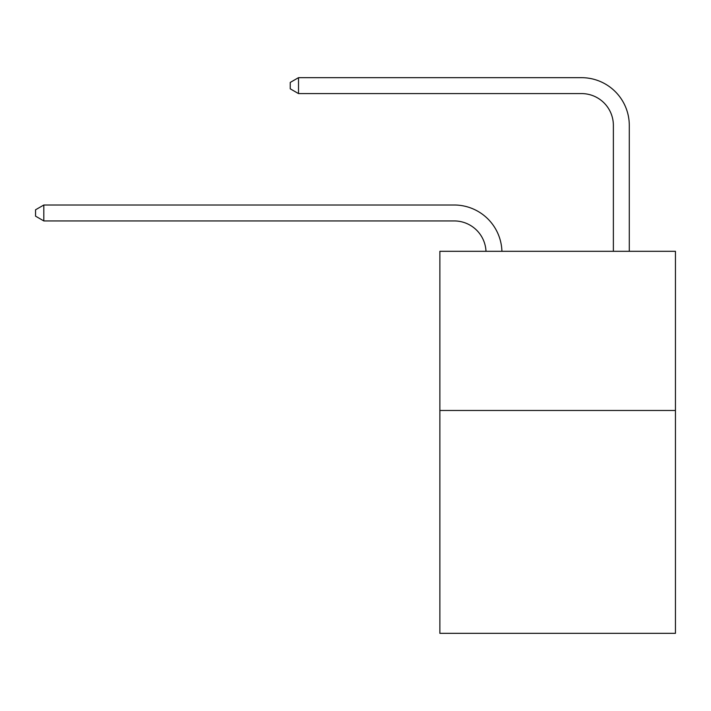 <?xml version="1.0" encoding="UTF-8"?>
<svg xmlns="http://www.w3.org/2000/svg" width="711" height="711" viewBox="0 0 711 711"><rect width="100%" height="100%" fill="white"/><g stroke="black" fill="none" stroke-linecap="round" stroke-linejoin="round"><path stroke-width="1.07" d="M675.45 410.478L675.45 633.332L439.869 633.332L439.869 251.303L675.45 251.303L675.45 410.478L439.869 410.478M485.995 251.303A31.835 31.835 0 0 0 454.187 220.934A31.835 31.835 0 0 1 485.995 251.303A31.835 31.835 0 0 0 454.187 220.934A31.835 31.835 0 0 1 485.995 251.303A31.835 31.835 0 0 0 454.187 220.934A31.835 31.835 0 0 1 485.995 251.303A31.835 31.835 0 0 0 454.187 220.934A31.835 31.835 0 0 1 485.995 251.303A31.835 31.835 0 0 0 454.187 220.934A31.835 31.835 0 0 1 485.995 251.303A31.835 31.835 0 0 0 454.187 220.934A31.835 31.835 0 0 1 485.995 251.303A31.835 31.835 0 0 0 454.187 220.934A31.835 31.835 0 0 1 485.995 251.303A31.835 31.835 0 0 0 454.187 220.934A31.835 31.835 0 0 1 485.995 251.303A31.835 31.835 0 0 0 454.187 220.934A31.835 31.835 0 0 1 485.995 251.303A31.835 31.835 0 0 0 454.187 220.934A31.835 31.835 0 0 1 485.995 251.303A31.835 31.835 0 0 0 454.187 220.934A31.835 31.835 0 0 1 485.995 251.303A31.835 31.835 0 0 0 454.187 220.934L43.824 220.934L35.55 216.153L35.55 209.789L43.824 205.008L454.187 205.008A47.753 47.753 0 0 1 501.922 251.303M613.371 251.303L613.371 125.42A31.835 31.835 0 0 0 581.536 93.585L298.513 93.585L290.239 88.813L290.239 82.44L298.513 77.668L581.536 77.668A47.753 47.753 0 0 1 629.288 125.42L629.288 251.303M43.824 205.008L454.187 205.008L43.824 205.008L454.187 205.008L43.824 205.008L454.187 205.008L43.824 205.008L454.187 205.008L43.824 205.008L454.187 205.008L43.824 205.008L454.187 205.008L43.824 205.008L454.187 205.008L43.824 205.008L454.187 205.008L43.824 205.008L454.187 205.008L43.824 205.008L454.187 205.008L43.824 205.008L454.187 205.008L43.824 205.008L43.824 220.934M613.371 125.42A31.835 31.835 0 0 0 581.536 93.585A31.835 31.835 0 0 1 613.371 125.42A31.835 31.835 0 0 0 581.536 93.585A31.835 31.835 0 0 1 613.371 125.42A31.835 31.835 0 0 0 581.536 93.585A31.835 31.835 0 0 1 613.371 125.42A31.835 31.835 0 0 0 581.536 93.585A31.835 31.835 0 0 1 613.371 125.42A31.835 31.835 0 0 0 581.536 93.585A31.835 31.835 0 0 1 613.371 125.42A31.835 31.835 0 0 0 581.536 93.585A31.835 31.835 0 0 1 613.371 125.42A31.835 31.835 0 0 0 581.536 93.585A31.835 31.835 0 0 1 613.371 125.42A31.835 31.835 0 0 0 581.536 93.585A31.835 31.835 0 0 1 613.371 125.42A31.835 31.835 0 0 0 581.536 93.585A31.835 31.835 0 0 1 613.371 125.42A31.835 31.835 0 0 0 581.536 93.585A31.835 31.835 0 0 1 613.371 125.42A31.835 31.835 0 0 0 581.536 93.585A31.835 31.835 0 0 1 613.371 125.42M298.513 77.668L581.536 77.668L298.513 77.668L581.536 77.668L298.513 77.668L581.536 77.668L298.513 77.668L581.536 77.668L298.513 77.668L581.536 77.668L298.513 77.668L581.536 77.668L298.513 77.668L581.536 77.668L298.513 77.668L581.536 77.668L298.513 77.668L581.536 77.668L298.513 77.668L581.536 77.668L298.513 77.668L581.536 77.668L298.513 77.668L298.513 93.585"/></g></svg>
